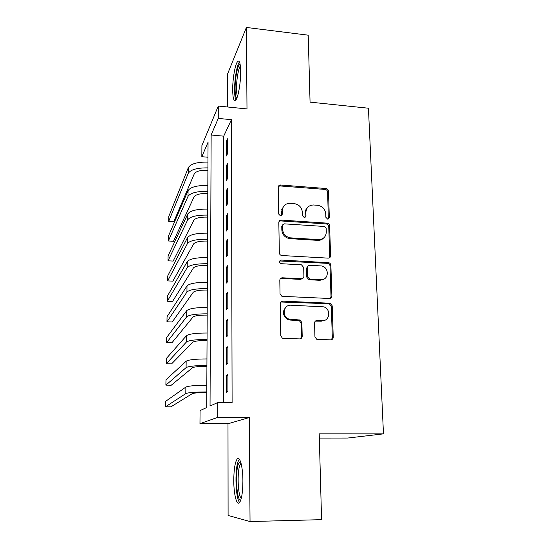 <?xml version="1.0" encoding="UTF-8"?>
<svg xmlns="http://www.w3.org/2000/svg" width="549" height="549" viewBox="0 0 549 549"><rect width="100%" height="100%" fill="white"/><g stroke="black" fill="none" stroke-linecap="round" stroke-linejoin="round"><path stroke-width="0.82" d="M327.643 219.113L329.331 217.486L328.474 191.155C328.281 189.659 327.43 188.774 325.921 188.513L280.45 184.999C279.064 185.157 278.322 185.926 278.226 187.298L278.679 214.014L280.491 215.915L282.275 214.261L282.213 210.782C282.584 206.067 285.151 203.569 289.913 203.288L294.051 203.583C298.979 204.413 301.744 207.282 302.348 212.182L302.43 215.64L304.235 217.528L305.978 215.887L305.889 212.429C306.225 207.735 308.737 205.251 313.438 204.983L317.494 205.271C322.352 206.095 325.097 208.943 325.729 213.808L325.838 217.246L327.643 219.113M328.35 219.01L327.629 192.061C327.43 190.565 326.586 189.686 325.083 189.426L280.031 185.946L278.384 186.42M281.472 215.702L281.507 211.646L282.213 210.782M305.079 217.377L305.107 213.28L305.889 212.429M242.898 480.945C242.898 466.307 239.645 455.046 236.976 459.293C234.938 462.807 233.867 469.848 233.778 480.423C233.723 494.45 236.839 506.652 239.693 502.369C241.745 498.911 242.809 491.767 242.898 480.945M240.675 71.542C240.462 62.758 239.35 59.546 237.34 61.913C234.938 65.221 232.584 79.626 232.68 89.933C232.845 98.758 233.949 102.039 236.008 99.774C238.341 96.699 240.798 82.103 240.675 71.542M314.927 336.667L316.601 339.213L317.61 339.454L330.731 339.845C332.296 339.728 333.133 338.857 333.236 337.23L332.207 305.827L330.265 303.22L282.79 301.147C281.198 301.243 280.333 302.094 280.203 303.714L280.738 335.617L282.316 338.136L283.456 338.424L299.63 338.911C301.229 338.795 302.087 337.916 302.211 336.276L301.888 322.64L300.131 320.06L288.671 318.99C281.472 316.272 283.469 304.53 290.956 305.217L323.773 306.843C331.232 309.032 329.88 321.309 322.201 320.678L317.082 320.499C315.51 320.602 314.673 321.46 314.556 323.08L314.927 336.667M217.754 402.534L217.727 417.357L199.973 423.663L200.062 410.563L206.712 407.543L208.044 142.232L201.826 156.712L201.908 145.56L218.282 106.053L218.262 118.412L211.139 135.013L210.047 406.034L217.754 402.534L232.103 402.678L231.431 119.682L218.262 118.412M218.282 106.053L246.995 108.928L246.398 27.45L308.215 35.184L310.061 102.135L368.434 108.215L383.476 433.861L319.209 433.84L321.577 519.649L250.042 521.55L249.273 417.521L217.727 417.357M328.137 258.133C329.661 258.064 330.477 257.255 330.58 255.717L329.606 225.811C329.414 224.308 328.57 223.416 327.08 223.141L281.356 220.094C279.798 220.142 278.954 220.931 278.823 222.469L279.338 252.821C279.468 254.214 280.21 255.107 281.568 255.511L328.137 258.133M330.889 265.332L331.891 295.973C331.788 297.558 330.965 298.395 329.421 298.484L281.912 296.323L280.031 293.701L279.805 280.313C279.935 278.72 280.793 277.883 282.378 277.801L301.38 278.727C302.945 278.645 303.789 277.821 303.906 276.243L303.693 267.514L301.511 264.844L280.999 263.678C278.967 262.161 279.064 260.96 281.287 260.075L328.659 262.676C329.997 263.06 330.745 263.945 330.889 265.332L330.018 266.018L331.006 296.556L331.891 295.973M249.273 417.521L227.986 423.759L228.096 515.484L250.042 521.55M246.398 27.45L227.574 73.978L227.615 106.986M227.636 153.473L227.622 138.773L226.339 141.422L226.353 156.019L227.636 153.473M227.67 178.274L227.65 163.348L226.36 165.819L226.366 180.635L227.67 178.274M227.698 203.466L227.677 188.3L226.38 190.592L226.387 205.642L227.698 203.466M227.725 229.057L227.711 213.65L226.394 215.75L226.408 231.04L227.725 229.057M227.76 255.052L227.739 239.405L226.414 241.306L226.428 256.836L227.76 255.052M227.787 281.472L227.766 265.572L226.435 267.274L226.449 283.051L227.787 281.472M331.816 296.693L331.006 296.659M227.821 308.325L227.801 292.164L226.456 293.653L226.469 309.691L227.821 308.325M227.856 335.611L227.835 319.189L226.476 320.465L226.49 336.757L227.856 335.611M227.883 363.356L227.862 346.652L226.497 347.709L226.511 364.275L227.883 363.356M330.484 256.479L329.709 256.438M231.431 119.682L223.718 136.159L223.697 402.595M226.517 375.406L226.531 392.24L227.917 391.561L227.897 374.583L226.517 375.406L227.897 375.427M319.333 438.075L347.716 438.047L383.476 433.861M227.986 423.759L199.973 423.663M207.968 157.227L201.826 156.712M223.718 136.159L211.139 135.013M226.339 141.422L227.622 141.539M226.36 165.819L227.65 165.922M281.761 209.512L282.289 209.553M226.38 190.592L227.684 190.688M226.394 215.75L227.711 215.839M226.414 241.306L227.739 241.388M226.435 267.274L227.773 267.342M226.456 293.653L227.801 293.715M226.476 320.465L227.835 320.513M226.497 347.709L227.869 347.75M307.378 207.742C305.848 209.21 305.086 211.056 305.107 213.28M283.51 206.397L281.507 211.646M329.256 257.927L329.709 256.424L328.748 226.613C328.556 225.117 327.719 224.225 326.23 223.951L280.642 220.924L279.07 221.364M326.188 228.35L324.377 226.469L284.252 223.841L282.481 225.509L282.55 229.208C283.037 233.867 285.59 236.743 290.208 237.841L318.489 239.604C323.375 239.405 325.976 236.873 326.305 232.007L326.188 228.35M282.598 224.864L281.767 226.325L282.481 225.509M323.505 238.115C321.947 239.714 319.998 240.469 317.658 240.366L289.467 238.616C284.862 237.518 282.316 234.656 281.829 230.017L281.767 226.325M330.347 298.347L331.006 296.556M302.595 278.48L300.591 279.379L281.651 278.46L280.278 278.782M330.018 266.018C329.867 264.632 329.126 263.746 327.794 263.369L279.681 260.967M320.863 279.681C328.947 280.415 329.592 267.377 321.59 265.963L309.794 265.242C308.243 265.318 307.406 266.135 307.296 267.699L307.515 276.422L309.595 279.07L320.863 279.681L320.019 280.319L324.521 278.762M307.756 266.183L306.493 268.379L307.296 267.699M320.019 280.319L308.785 279.709L306.706 277.073L306.493 268.379M325.234 320.053L321.337 321.186L315.346 321.138M286.345 306.809C281.932 311.386 282.461 315.613 287.916 319.504L290.483 320.088L291.245 319.573M300.509 338.781L301.401 336.736L301.092 323.141L299.335 320.575L290.483 320.088M331.404 339.769L332.33 337.683L331.322 306.383L329.379 303.782L280.807 301.998M207.899 170.245C200.618 170.046 196.082 171.226 194.298 173.8L173.779 221.693L168.68 221.371L188.259 173.319C190.709 169.566 197.263 167.754 207.913 167.891M168.68 221.371L168.763 216.505L188.328 167.61C190.771 163.787 197.311 161.948 207.941 162.092M236.839 98.168C235.727 97.55 235.144 94.476 235.082 88.945C234.951 78.555 237.779 64 240.037 63.959L240.071 63.959M240.38 65.955L240.304 66.072C238.348 68.694 236.427 80.236 236.516 88.506C236.544 92.314 236.873 94.915 237.504 96.315M239.467 61.968L239.254 62.257C236.845 65.537 234.485 79.838 234.588 90.077C234.622 94.991 235.054 98.278 235.892 99.945M240.778 500.077C236.729 501.553 234.91 472.888 238.348 464.07L240.483 461.435M241.011 463.136L239.838 465.264C236.976 472.6 237.937 495.987 241.286 498.32M239.323 459.163L238.053 461.654C234.629 470.61 235.638 498.725 239.645 502.438M207.783 193.502C200.447 193.323 195.876 194.428 194.085 196.817L173.47 241.272L168.351 240.977L188.005 196.384C190.469 192.891 197.064 191.203 207.797 191.32M168.351 240.977L168.433 236.049L188.067 190.585C190.53 187.031 197.112 185.308 207.824 185.432M305.944 211.303L305.299 211.365M305.127 212.456L305.889 212.374M207.666 217.109C200.275 216.951 195.677 217.974 193.866 220.176L173.168 261.084L168.008 260.816L187.744 219.778C190.222 216.56 196.865 215.002 207.673 215.098M168.008 260.816L168.097 255.834L187.806 213.897C190.283 210.61 196.913 209.018 207.707 209.121M207.543 241.059C200.097 240.929 195.465 241.862 193.646 243.873L172.86 281.143L167.671 280.903L187.477 243.516C189.968 240.579 196.666 239.151 207.556 239.227M167.671 280.903L167.754 275.859L187.545 237.545C190.036 234.54 196.714 233.078 207.584 233.16M330.107 257.248L329.626 257.138M207.426 265.373C199.918 265.256 195.252 266.107 193.426 267.919L172.544 301.449L167.321 301.236L187.209 267.603C189.714 264.954 196.46 263.664 207.433 263.726M167.321 301.236L167.411 296.131L187.278 261.544C189.782 258.826 196.508 257.502 207.46 257.563M322.695 279.887L321.268 279.688M309.986 279.29L309.272 279.324M207.302 290.05C199.74 289.954 195.039 290.716 193.2 292.315L172.228 322.002L166.971 321.824L186.934 292.047C189.46 289.7 196.247 288.548 207.309 288.589M166.971 321.824L167.061 316.649L187.003 285.905C189.522 283.483 196.302 282.289 207.337 282.337M207.172 315.099C199.555 315.03 194.82 315.689 192.967 317.089L171.906 342.809L166.615 342.665L186.66 316.862C189.199 314.824 196.041 313.815 207.179 313.829M166.615 342.665L166.704 337.429L186.729 310.624C189.261 308.511 196.089 307.461 207.213 307.481M332.083 338.911L332.646 338.987M207.048 340.531C199.369 340.483 194.6 341.053 192.74 342.226L171.576 363.884L166.258 363.767L186.379 342.048C188.931 340.332 195.821 339.467 207.048 339.46M166.258 363.767L166.347 358.47L186.447 335.714C189 333.916 195.876 333.017 207.083 333.017M206.918 366.348C199.184 366.334 194.373 366.794 192.5 367.748L171.247 385.22L165.894 385.137L186.09 367.617C188.664 366.231 195.609 365.517 206.918 365.49M165.894 385.137L165.983 379.771L186.166 361.187C188.732 359.719 195.657 358.971 206.952 358.943M206.788 392.569C198.992 392.576 194.147 392.94 192.26 393.66L170.911 406.83L165.524 406.782L185.802 393.578C188.389 392.528 195.382 391.979 206.788 391.924M165.524 406.782L165.62 401.346L185.878 387.052C188.458 385.913 195.437 385.323 206.822 385.281M328.474 218.31L329.331 217.486M281.568 215.112L282.275 214.261M305.196 216.725L305.978 215.887M280.031 185.946L280.731 185.006M325.083 189.426L325.921 188.513M327.629 192.061L328.474 191.155M280.642 220.924L281.356 220.094M326.175 223.951L327.026 223.134M328.748 226.613L329.606 225.811M329.709 256.424L330.58 255.717M281.829 230.017L282.55 229.208M290.201 238.691L290.949 237.916M317.658 240.366L318.489 239.604M281.651 278.46L282.378 277.801M300.591 279.379L301.38 278.727M280.566 260.789L281.287 260.075M327.417 263.314L328.281 262.628M306.706 277.073L307.515 276.422M309.341 279.798L310.158 279.16M316.238 321.007L317.082 320.499M321.337 321.186L322.201 320.678M298.416 320.369L299.205 319.854M301.092 323.141L301.888 322.64M301.401 336.736L302.211 336.276M282.056 301.724L282.79 301.147M328.686 303.652L329.565 303.089M331.322 306.383L332.207 305.827M332.33 337.683L333.236 337.23M188.328 167.61L188.259 173.319M188.067 190.585L188.005 196.384M187.806 213.897L187.744 219.778M187.545 237.545L187.477 243.516M187.278 261.544L187.209 267.603M187.003 285.905L186.934 292.047M186.729 310.624L186.66 316.862M186.447 335.714L186.379 342.048M186.166 361.187L186.09 367.617M185.878 387.052L185.802 393.578M279.75 185.939L280.45 184.999M326.23 223.951L327.08 223.141M289.467 238.616L290.208 237.841M308.785 279.709L309.595 279.07M327.794 263.369L328.659 262.676M287.916 319.504L288.671 318.99M299.335 320.575L300.131 320.06M329.379 303.782L330.265 303.22M241.1 463.486L240.702 463.486"/></g></svg>
